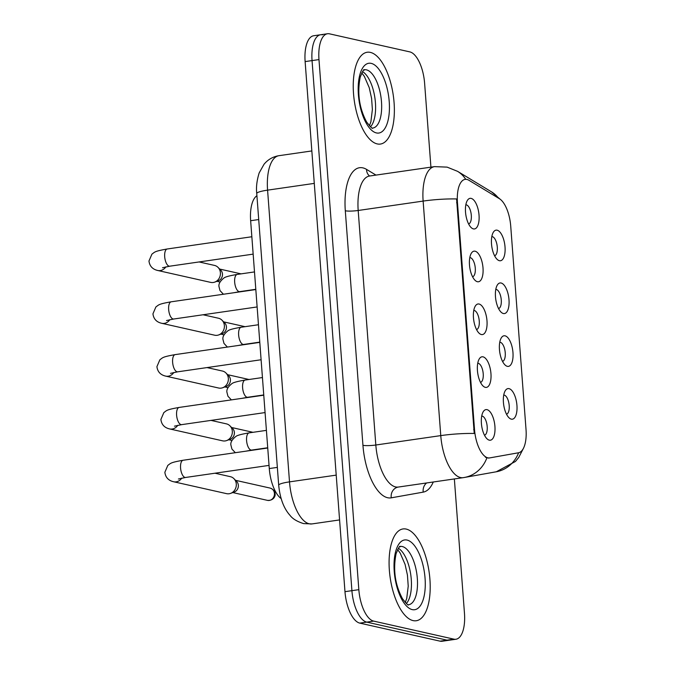 <?xml version="1.0" encoding="UTF-8"?>
<svg xmlns="http://www.w3.org/2000/svg" width="675" height="675" viewBox="0 0 675 675"><rect width="100%" height="100%" fill="white"/><g stroke="black" fill="none" stroke-linecap="round" stroke-linejoin="round"><path stroke-width="1.01" d="M505.06 335.829A15.457 6.556 -98.2 0 1 512.966 352.603A15.457 6.556 -98.2 0 1 507.355 366.339A15.457 6.556 -98.2 0 1 505.128 365.04A15.457 6.556 -98.2 0 1 499.719 352.021A15.457 6.556 -98.2 0 1 501.213 338.006A15.457 6.556 -98.2 0 1 505.06 335.829M502.521 361.378A9.661 4.101 81.8 0 0 505.153 351.869A9.661 4.101 81.8 0 0 500.293 342.301A9.661 4.101 81.8 0 0 499.762 342.259M501.095 283.011A15.457 6.556 -98.2 0 1 509.001 299.784A15.457 6.556 -98.2 0 1 503.381 313.521A15.457 6.556 -98.2 0 1 501.154 312.221A15.457 6.556 -98.2 0 1 495.745 299.202A15.457 6.556 -98.2 0 1 497.239 285.188A15.457 6.556 -98.2 0 1 501.095 283.011M498.555 308.559A9.661 4.101 81.8 0 0 501.179 299.05A9.661 4.101 81.8 0 0 496.327 289.482A9.661 4.101 81.8 0 0 495.788 289.44M497.121 230.192A15.457 6.556 -98.2 0 1 505.027 246.966A15.457 6.556 -98.2 0 1 499.416 260.702A15.457 6.556 -98.2 0 1 497.18 259.411A15.457 6.556 -98.2 0 1 491.78 246.392A15.457 6.556 -98.2 0 1 493.273 232.369A15.457 6.556 -98.2 0 1 497.121 230.192M494.581 255.741A9.661 4.101 81.8 0 0 497.205 246.232A9.661 4.101 81.8 0 0 492.353 236.663A9.661 4.101 81.8 0 0 491.813 236.621M509.034 388.648A15.457 6.556 -98.2 0 1 516.94 405.422A15.457 6.556 -98.2 0 1 511.329 419.15A15.457 6.556 -98.2 0 1 509.093 417.859A15.457 6.556 -98.2 0 1 503.693 404.84A15.457 6.556 -98.2 0 1 505.187 390.825A15.457 6.556 -98.2 0 1 509.034 388.648M506.495 414.188A9.661 4.101 81.8 0 0 509.119 404.679A9.661 4.101 81.8 0 0 504.267 395.12A9.661 4.101 81.8 0 0 503.727 395.077M483.047 356.847A15.457 6.556 -98.2 0 1 490.953 373.613A15.457 6.556 -98.2 0 1 485.342 387.349A15.457 6.556 -98.2 0 1 483.106 386.058A15.457 6.556 -98.2 0 1 477.706 373.039A15.457 6.556 -98.2 0 1 479.199 359.016A15.457 6.556 -98.2 0 1 483.047 356.847M480.507 382.387A9.661 4.101 81.8 0 0 483.131 372.878A9.661 4.101 81.8 0 0 478.28 363.319A9.661 4.101 81.8 0 0 477.74 363.268M479.073 304.028A15.457 6.556 -98.2 0 1 486.987 320.802A15.457 6.556 -98.2 0 1 481.368 334.53A15.457 6.556 -98.2 0 1 479.14 333.239A15.457 6.556 -98.2 0 1 473.732 320.22A15.457 6.556 -98.2 0 1 475.225 306.205A15.457 6.556 -98.2 0 1 479.073 304.028M476.533 329.569A9.661 4.101 81.8 0 0 479.166 320.06A9.661 4.101 81.8 0 0 474.306 310.5A9.661 4.101 81.8 0 0 473.774 310.458M475.107 251.21A15.457 6.556 -98.2 0 1 483.013 267.983A15.457 6.556 -98.2 0 1 477.394 281.72A15.457 6.556 -98.2 0 1 475.166 280.42A15.457 6.556 -98.2 0 1 469.758 267.401A15.457 6.556 -98.2 0 1 471.251 253.387A15.457 6.556 -98.2 0 1 475.107 251.21M472.568 276.758A9.661 4.101 81.8 0 0 475.192 267.249A9.661 4.101 81.8 0 0 470.34 257.681A9.661 4.101 81.8 0 0 469.8 257.639M471.133 198.391A15.457 6.556 -98.2 0 1 479.039 215.165A15.457 6.556 -98.2 0 1 473.428 228.901A15.457 6.556 -98.2 0 1 471.192 227.602A15.457 6.556 -98.2 0 1 465.792 214.582A15.457 6.556 -98.2 0 1 467.286 200.568A15.457 6.556 -98.2 0 1 471.133 198.391M468.593 223.94A9.661 4.101 81.8 0 0 471.218 214.431A9.661 4.101 81.8 0 0 466.366 204.863A9.661 4.101 81.8 0 0 465.826 204.82M487.021 409.657A15.457 6.556 -98.2 0 1 494.927 426.431A15.457 6.556 -98.2 0 1 489.316 440.167A15.457 6.556 -98.2 0 1 487.08 438.868A15.457 6.556 -98.2 0 1 481.672 425.849A15.457 6.556 -98.2 0 1 483.165 411.834A15.457 6.556 -98.2 0 1 487.021 409.657M484.481 435.206A9.661 4.101 81.8 0 0 487.105 425.697A9.661 4.101 81.8 0 0 482.254 416.129A9.661 4.101 81.8 0 0 481.714 416.087M489.805 457.886A26.089 11.07 -98.2 0 1 489.653 457.912A26.089 11.07 -98.2 0 1 487.856 457.836A26.089 11.07 -98.2 0 1 474.517 429.528L457.456 202.627A26.089 11.07 -98.2 0 1 465.126 179.373A26.089 11.07 -98.2 0 1 468.939 180.284L499.399 198.703A26.089 11.07 -98.2 0 1 510.73 226.176L526.028 429.536A26.089 11.07 -98.2 0 1 518.501 452.773L489.805 457.886M281.137 498.589A28.991 12.293 -98.2 0 1 269.283 468.551L250.644 220.708A28.991 12.293 -98.2 0 1 256.922 195.733M413.092 620.603A46.381 19.676 81.8 0 0 416.289 620.738A46.381 19.676 81.8 0 0 429.587 575.716A46.381 19.676 81.8 0 0 406.207 529.082A46.381 19.676 81.8 0 0 403.009 528.938A46.381 19.676 81.8 0 0 389.703 573.969A46.381 19.676 81.8 0 0 413.092 620.603A46.381 19.676 81.8 0 0 416.289 620.738A46.381 19.676 81.8 0 0 429.587 575.716A46.381 19.676 81.8 0 0 406.207 529.082A46.381 19.676 81.8 0 0 403.009 528.938A46.381 19.676 81.8 0 0 389.703 573.969A46.381 19.676 81.8 0 0 413.092 620.603M377.249 143.918A46.381 19.676 81.8 0 0 380.447 144.053A46.381 19.676 81.8 0 0 393.744 99.031A46.381 19.676 81.8 0 0 370.364 52.397A46.381 19.676 81.8 0 0 367.166 52.253A46.381 19.676 81.8 0 0 353.86 97.284A46.381 19.676 81.8 0 0 377.249 143.918A46.381 19.676 81.8 0 0 380.447 144.053A46.381 19.676 81.8 0 0 393.744 99.031A46.381 19.676 81.8 0 0 370.364 52.397A46.381 19.676 81.8 0 0 367.166 52.253A46.381 19.676 81.8 0 0 353.86 97.284A46.381 19.676 81.8 0 0 377.249 143.918M474.23 433.477L456.595 198.948A33.817 4.894 175.7 0 0 423.132 201.082A38.652 16.394 -98.2 0 1 434.506 166.632L369.554 176.023A38.652 16.394 81.8 0 0 358.189 210.482L375.823 445.011A38.652 16.394 81.8 0 0 395.592 486.937A38.652 16.394 81.8 0 0 398.258 487.055L398.225 487.063A9.661 8.75 79.9 0 1 398.242 487.063L463.202 477.664A38.652 16.394 -98.2 0 1 460.544 477.546A38.652 16.394 -98.2 0 1 440.767 435.611A33.817 4.894 -4.3 0 1 474.23 433.477M488.557 458.072L485.443 457.27M430.92 167.147L424.617 83.329A28.991 12.293 81.8 0 0 409.793 51.882L329.501 33.834A28.991 12.293 81.8 0 0 327.502 33.75L320.574 34.754A28.991 12.293 81.8 0 0 312.052 60.59L351.911 590.667A28.991 12.293 81.8 0 0 366.736 622.114L447.019 640.162A28.991 12.293 81.8 0 0 449.018 640.246A28.991 12.293 81.8 0 1 447.019 640.162L366.736 622.114A28.991 12.293 81.8 0 1 351.911 590.667L312.052 60.59A28.991 12.293 81.8 0 1 320.574 34.754A28.991 12.293 81.8 0 1 322.574 34.838M327.502 33.75A28.991 12.293 81.8 0 0 318.98 59.586L358.838 589.663A28.991 12.293 81.8 0 0 373.663 621.11L453.946 639.158A28.991 12.293 81.8 0 0 455.946 639.242A28.991 12.293 81.8 0 0 464.476 613.406L454.359 478.946M320.574 34.754L313.647 35.758A28.991 12.293 81.8 0 0 305.125 61.594L344.976 591.671A28.991 12.293 81.8 0 0 359.809 623.118L440.092 641.166A28.991 12.293 81.8 0 0 442.091 641.25L455.946 639.242M214.971 473.217L230.403 476.685A8.699 7.771 102.7 0 1 233.93 478.668A8.699 7.771 102.7 0 1 236.292 484.042A8.699 7.771 102.7 0 1 230.622 493.374A8.699 7.771 102.7 0 1 229.146 493.746A8.699 7.771 102.7 0 1 226.589 493.653L173.602 481.748C168.429 480.549 165.51 477.394 164.86 472.281L167.805 465.404C170.843 463.295 169.965 462.561 183.136 460.249A8.699 3.687 -98.2 0 0 180.537 467.463A8.699 3.687 -98.2 0 0 185.026 477.436A8.699 3.687 -98.2 0 0 185.625 477.461L178.419 478.997M233.93 478.668L236.647 481.418A6.278 5.611 102.7 0 1 238.351 485.308A6.278 5.611 102.7 0 1 234.259 492.041L230.622 493.374M210.997 420.398L226.429 423.866A8.699 7.771 102.7 0 1 229.956 425.849A8.699 7.771 102.7 0 1 232.318 431.224A8.699 7.771 102.7 0 1 226.657 440.556A8.699 7.771 102.7 0 1 225.172 440.935A8.699 7.771 102.7 0 1 222.615 440.834L169.627 428.929C164.455 427.739 161.544 424.583 160.886 419.462L163.839 412.594C166.868 410.476 165.991 409.742 179.162 407.43A8.699 3.687 -98.2 0 0 176.572 414.644A8.699 3.687 -98.2 0 0 181.052 424.617A8.699 3.687 -98.2 0 0 181.651 424.642L174.445 426.178M229.956 425.849L232.672 428.6A6.278 5.611 102.7 0 1 234.377 432.489A6.278 5.611 102.7 0 1 230.285 439.231L226.657 440.556M207.031 367.58L222.463 371.048A8.699 7.771 102.7 0 1 225.99 373.03A8.699 7.771 102.7 0 1 228.344 378.405A8.699 7.771 102.7 0 1 222.683 387.737A8.699 7.771 102.7 0 1 221.198 388.117A8.699 7.771 102.7 0 1 218.649 388.024L165.662 376.11C160.481 374.92 157.57 371.765 156.921 366.643L159.865 359.775C162.894 357.657 162.025 356.932 175.188 354.611A8.699 3.687 -98.2 0 0 172.597 361.825A8.699 3.687 -98.2 0 0 177.078 371.798A8.699 3.687 -98.2 0 0 177.677 371.824L170.48 373.359M225.99 373.03L228.707 375.789A6.278 5.611 102.7 0 1 230.411 379.671A6.278 5.611 102.7 0 1 226.319 386.412L222.683 387.737M203.057 314.769L218.489 318.237A8.699 7.771 102.7 0 1 222.016 320.212A8.699 7.771 102.7 0 1 224.378 325.595A8.699 7.771 102.7 0 1 218.708 334.927A8.699 7.771 102.7 0 1 217.223 335.298A8.699 7.771 102.7 0 1 214.675 335.205L161.688 323.291C156.516 322.102 153.596 318.946 152.947 313.824L155.891 306.956C158.929 304.847 158.051 304.113 171.214 301.801A8.699 3.687 -98.2 0 0 168.623 309.015A8.699 3.687 -98.2 0 0 173.112 318.988A8.699 3.687 -98.2 0 0 173.711 319.013L166.506 320.549M222.016 320.212L224.733 322.971A6.278 5.611 102.7 0 1 226.437 326.852A6.278 5.611 102.7 0 1 222.345 333.593L218.708 334.927M199.083 261.951L214.515 265.418A8.699 7.771 102.7 0 1 218.042 267.393A8.699 7.771 102.7 0 1 220.404 272.776A8.699 7.771 102.7 0 1 214.743 282.108A8.699 7.771 102.7 0 1 213.258 282.479A8.699 7.771 102.7 0 1 210.701 282.386L157.714 270.481C152.542 269.283 149.631 266.127 148.972 261.014L151.926 254.137C154.955 252.028 154.077 251.294 167.248 248.982A8.699 3.687 -98.2 0 0 164.658 256.196A8.699 3.687 -98.2 0 0 169.138 266.169A8.699 3.687 -98.2 0 0 169.737 266.195L162.532 267.73M218.042 267.393L220.759 270.152A6.278 5.611 102.7 0 1 222.463 274.033A6.278 5.611 102.7 0 1 218.371 280.775L214.743 282.108M457.456 202.627L456.604 202.753M474.517 429.528L473.664 429.654M277.349 467.387L269.283 468.551M258.711 219.544L250.644 220.708M345.305 210.777A9.661 1.401 175.7 0 0 358.189 210.482L423.132 201.082L440.767 435.611L375.823 445.011A9.661 1.401 175.7 0 1 362.939 445.306L345.305 210.777A48.313 20.495 -98.2 0 1 362.846 167.864A48.313 20.495 -98.2 0 1 366.567 169.408L375.975 175.095M523.344 448.512L518.695 457.507L515.447 461.464L496.302 471.774L464.333 477.478A33.817 30.62 -100.1 0 1 463.43 477.63A38.652 16.394 -98.2 0 1 463.202 477.664L464.333 477.478A33.817 30.62 -100.1 0 0 486.844 457.987M498.487 198.155A33.817 28.924 -58.8 0 0 491.493 191.852L500.217 199.26M496.302 471.774A33.817 30.62 -100.1 0 0 518.636 452.748M465.733 179.322A33.817 28.924 -58.8 0 0 457.549 171.332L491.493 191.852M433.274 481.992A48.313 20.495 -98.2 0 1 423.233 492.126L391.264 497.829A48.313 20.495 -98.2 0 1 362.939 445.306M318.98 59.586L305.125 61.594M358.838 589.663L344.976 591.671M373.663 621.11L359.809 623.118M453.946 639.158L440.092 641.166M423.233 492.126A9.661 8.75 79.9 0 1 426.651 482.954M391.264 497.829A9.661 8.75 79.9 0 1 398.225 487.063M369.622 176.015A9.661 8.26 121.2 0 1 366.567 169.408M314.28 183.389L267.578 190.148A19.322 2.801 175.7 0 0 256.753 193.497C256.027 187.363 256.829 180.512 259.158 172.943L264.018 164.287C267.933 159.536 272.911 156.676 278.944 155.689A38.652 16.394 81.8 0 0 267.578 190.148L289.507 481.874A38.652 16.394 81.8 0 0 309.277 523.808A38.652 16.394 81.8 0 0 311.943 523.927L339.584 519.927M336.218 475.124L289.507 481.874A19.322 2.801 175.7 0 0 278.691 485.224L256.753 193.497M274.438 493.417A6.278 5.611 102.7 0 1 267.435 500.361C273.721 500.808 275.645 495.847 275.071 493.754A6.278 0.911 175.7 0 0 274.438 493.417A6.278 5.611 102.7 0 0 270.186 488.101L235.558 480.322M181.761 478.119A8.699 7.771 102.7 0 1 173.602 481.748M245.886 451.17L251.632 450.082A8.699 3.687 -98.2 0 1 251.032 450.056A8.699 3.687 -98.2 0 1 246.552 440.083A8.699 3.687 -98.2 0 1 249.142 432.869C241.296 434.194 236.824 435.426 235.727 436.582C232.082 439.535 230.462 442.311 230.867 444.901L231.922 449.052L235.339 452.697M177.787 425.301A8.699 7.771 102.7 0 1 169.627 428.929M173.821 372.49A8.699 7.771 102.7 0 1 165.662 376.11M169.847 319.672A8.699 7.771 102.7 0 1 161.688 323.291M165.873 266.853A8.699 7.771 102.7 0 1 157.714 270.481M241.912 398.351L247.657 397.271A8.699 3.687 -98.2 0 1 247.058 397.238A8.699 3.687 -98.2 0 1 242.578 387.273A8.699 3.687 -98.2 0 1 245.168 380.05C237.33 381.375 232.858 382.607 231.753 383.763C228.116 386.724 226.496 389.492 226.893 392.082L227.948 396.233L231.365 399.878M237.946 345.541L243.683 344.452A8.699 3.687 -98.2 0 1 243.084 344.427A8.699 3.687 -98.2 0 1 238.604 334.454A8.699 3.687 -98.2 0 1 241.194 327.24C233.356 328.556 228.884 329.797 227.779 330.944C224.142 333.906 222.522 336.682 222.927 339.263L223.982 343.415L227.391 347.06M233.972 292.722L239.718 291.634A8.699 3.687 -98.2 0 1 239.119 291.608A8.699 3.687 -98.2 0 1 234.638 281.635A8.699 3.687 -98.2 0 1 237.229 274.421C229.382 275.738 224.91 276.978 223.813 278.125C220.168 281.087 218.548 283.863 218.953 286.453L220.008 290.604L223.425 294.249M408.67 604.741A29.447 12.496 81.8 0 0 417.116 576.146A29.447 12.496 81.8 0 0 402.266 546.531A29.447 12.496 81.8 0 0 400.233 546.446C399.608 548.53 401.228 541.46 396.082 553.711C392.918 569.767 395.061 584.795 402.519 598.784C406.679 603.965 408.62 605.947 408.341 604.716L408.67 604.741M406.325 603.526A29.447 12.496 81.8 0 0 410.754 574.678A29.447 12.496 81.8 0 0 398.334 548.269M407.033 540.059A35.252 14.951 81.8 0 0 394.234 571.379A35.252 14.951 81.8 0 0 412.265 609.618A35.252 14.951 81.8 0 0 425.064 578.306A35.252 14.951 81.8 0 0 407.033 540.059M372.828 128.056A29.447 12.496 81.8 0 0 381.274 99.461A29.447 12.496 81.8 0 0 366.424 69.846A29.447 12.496 81.8 0 0 364.39 69.761C363.766 71.845 365.386 64.775 360.239 77.026C357.075 93.082 359.218 108.11 366.677 122.099C370.837 127.28 372.777 129.262 372.499 128.031L372.828 128.056M370.482 126.841A29.447 12.496 81.8 0 0 374.912 97.993A29.447 12.496 81.8 0 0 362.492 71.584M371.191 63.374A35.252 14.951 81.8 0 0 358.391 94.694A35.252 14.951 81.8 0 0 376.422 132.933A35.252 14.951 81.8 0 0 389.222 101.621A35.252 14.951 81.8 0 0 371.191 63.374M489.653 457.912L488.388 458.097M457.549 171.332L447.095 167.122L434.506 166.632M311.943 523.927L303.607 523.597C297.186 521.598 292.672 518.873 290.073 515.422C283.804 508.494 280.015 498.437 278.691 485.224M278.944 155.689L311.842 150.938M267.73 448.014L183.136 460.249M269.038 465.396L185.625 477.461M267.435 500.361L232.808 492.573M270.186 488.101C273.341 489.324 274.97 491.214 275.071 493.754M266.406 430.372L249.142 432.869M267.713 447.761L251.632 450.082M263.765 395.196L179.162 407.43M252.99 432.312L231.593 427.503M265.073 412.577L181.651 424.642M231.964 440.463L228.833 439.754M259.791 342.377L175.188 354.611M249.024 379.493L227.618 374.684M261.098 359.758L177.677 371.824M227.99 387.644L224.868 386.944M255.817 289.558L171.214 301.801M245.05 326.683L223.644 321.865M257.124 306.948L173.711 319.013M224.016 334.825L220.894 334.125M251.851 236.748L167.248 248.982M241.076 273.864L219.679 269.055M253.159 254.129L169.737 266.195M220.05 282.007L216.92 281.306M262.44 377.553L245.168 380.05M263.748 394.942L247.657 397.271M258.466 324.743L241.194 327.24M259.774 342.124L243.683 344.452M254.492 271.924L237.229 274.421M255.8 289.305L239.718 291.634M405.245 602.488L406.73 598.472L408.223 586.178L407.438 575.1L405.067 564.376L400.165 553.036L397.592 549.577M369.402 125.803L370.887 121.787L372.381 109.493L371.596 98.415L369.233 87.691L364.323 76.351L361.749 72.892"/></g></svg>
